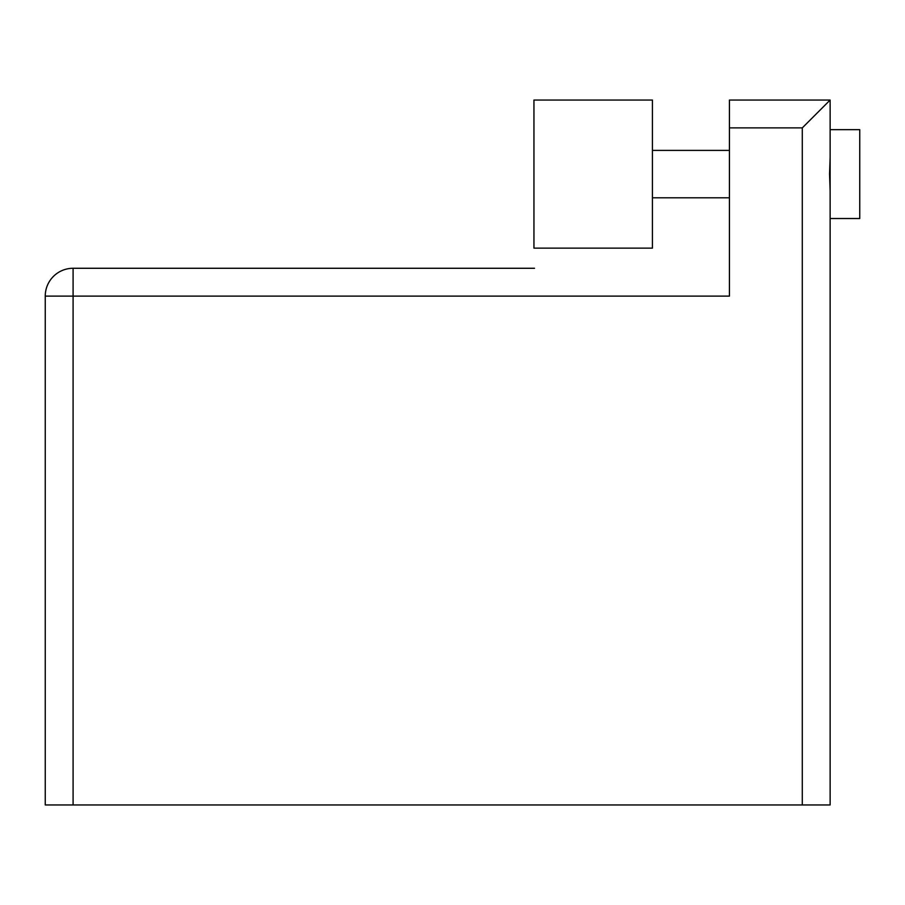 <?xml version="1.0" encoding="UTF-8"?>
<svg xmlns="http://www.w3.org/2000/svg" width="905" height="905" viewBox="0 0 905 905"><rect width="100%" height="100%" fill="white"/><g stroke="black" fill="none" stroke-linecap="round" stroke-linejoin="round"><path stroke-width="1.36" d="M652.426 248.14L652.426 100.048L533.95 100.048L533.95 248.14L652.426 248.14M859.75 129.664L830.134 129.664L859.75 129.664L859.75 218.512L830.134 218.512M729.43 127.888L729.43 100.048L830.134 100.048L830.134 804.952L802.294 804.952L802.294 127.888L729.43 127.888L729.43 296.116L73.09 296.116L73.09 804.952L802.294 804.952M830.134 157.402L829.557 174.088L830.134 190.774M534.538 268.276L73.09 268.276L534.538 268.276M73.09 804.952L45.25 804.952L45.25 296.116A27.84 27.84 0 0 1 73.09 268.276L73.09 296.116L45.25 296.116M830.134 100.048L802.294 127.888M652.426 150.4L729.43 150.4L652.426 150.4M652.426 197.788L729.43 197.788L652.426 197.788"/></g></svg>
